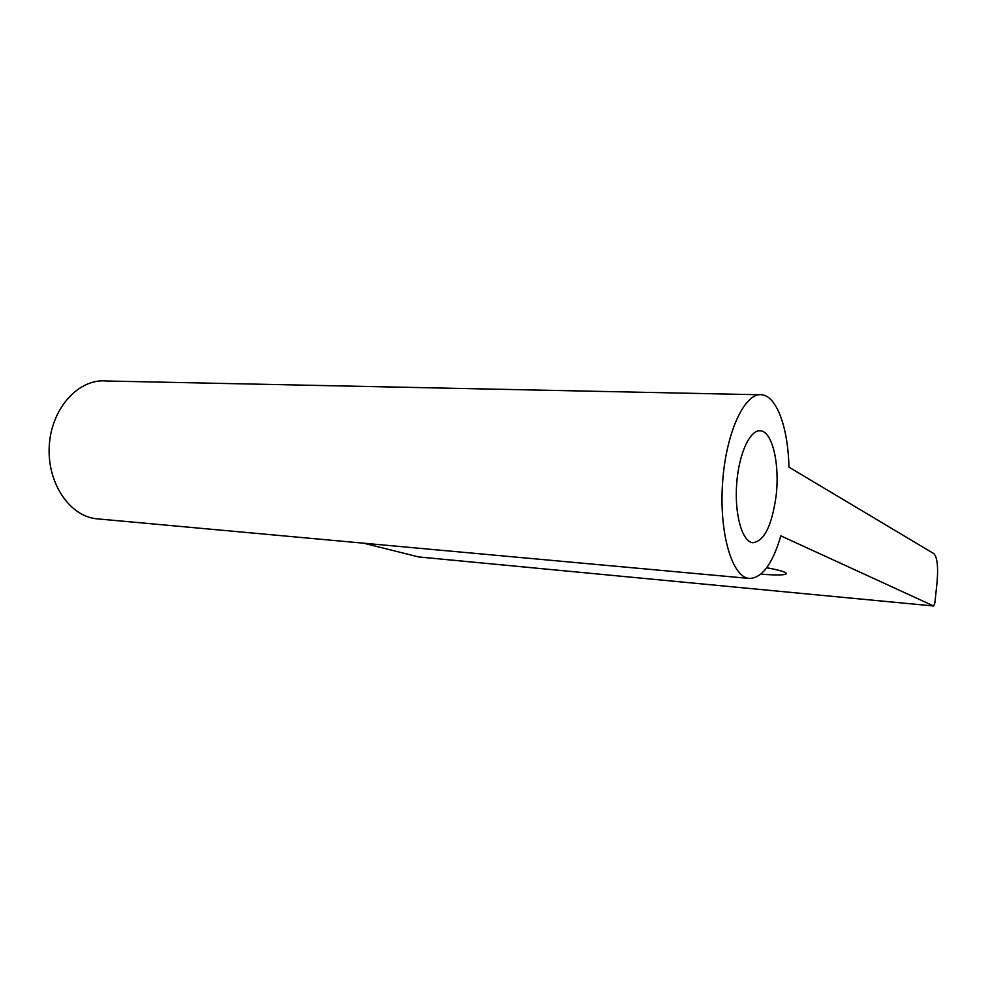 <?xml version="1.0" encoding="UTF-8"?>
<svg xmlns="http://www.w3.org/2000/svg" width="987" height="987" viewBox="0 0 987 987"><rect width="100%" height="100%" fill="white"/><g stroke="black" fill="none" stroke-linecap="round" stroke-linejoin="round"><path stroke-width="1.48" d="M760.891 574.163C777.62 575.421 786.133 575.174 786.417 573.41C785.492 571.929 778.928 570.042 766.726 567.735M933.64 605.981L780.84 535.855C772.414 564.416 761.754 578.604 748.849 578.407C731.861 576.741 718.857 532.227 722.657 481.693C726.235 431.109 745.382 391.42 762.248 394.825C777.201 396.836 788.181 428.777 788.934 467.147L933.85 553.633C937.243 557.26 938.329 566.624 937.107 581.701L934.911 602.675L933.702 606.006L418.611 556.939L363.574 543.183M98.404 518.952L96.393 518.767C69.201 516.09 46.451 481.964 49.35 444.681C51.892 407.36 79.268 378.243 106.448 380.994L759.089 394.751M776.004 496.708C771.711 526.231 763.913 541.567 752.612 542.727C742.125 541.567 734.39 514.252 736.684 483.79C738.831 453.304 750.354 428.876 760.78 430.85C772.722 432.072 780.001 465.432 776.004 496.708M96.393 518.767L748.849 578.407M759.089 430.788L760.78 430.85M418.735 556.964L933.702 606.006"/></g></svg>

